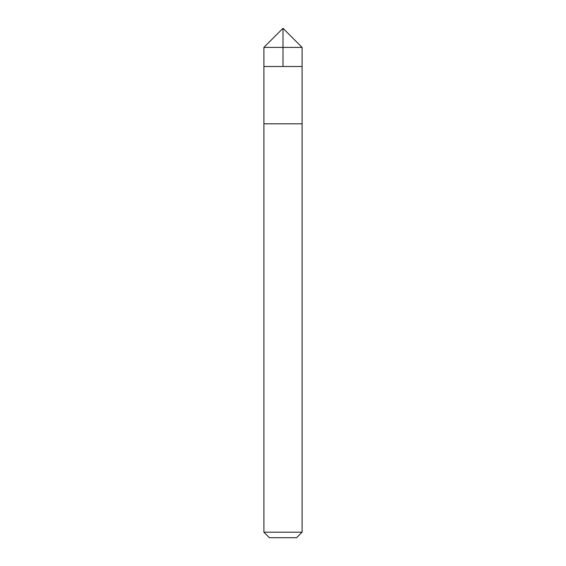 <?xml version="1.0" encoding="UTF-8"?>
<svg xmlns="http://www.w3.org/2000/svg" width="566" height="566" viewBox="0 0 566 566"><rect width="100%" height="100%" fill="white"/><g stroke="black" fill="none" stroke-linecap="round" stroke-linejoin="round"><path stroke-width="0.85" d="M263.897 66.505L302.103 66.505L302.103 47.403L263.897 47.403L263.897 66.505L302.103 66.505L302.103 123.812L263.897 123.812L263.897 66.505M279.003 123.812L263.897 123.812L263.897 532.189L302.103 532.189L302.103 123.812L279.003 123.812M302.103 532.189L296.591 537.7L269.409 537.7L263.897 532.189M283 66.505L283 28.3L263.897 47.403M283 28.3L302.103 47.403"/></g></svg>
